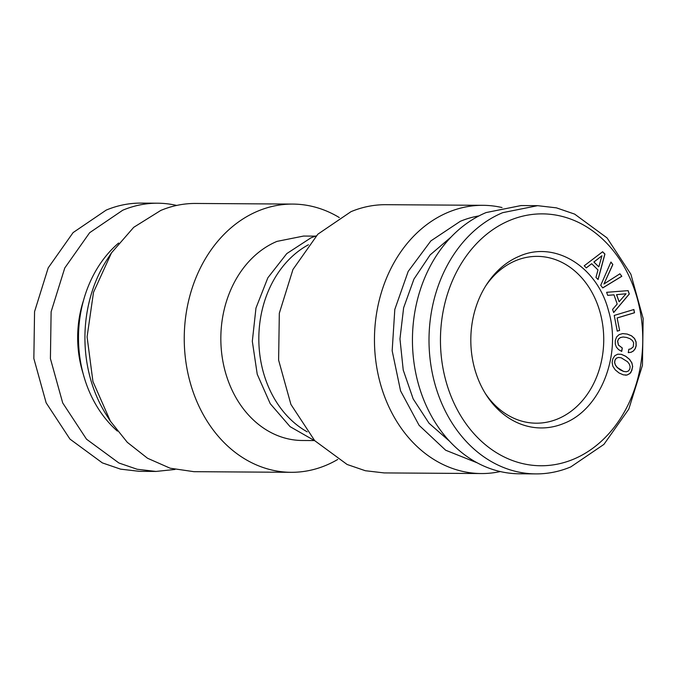 <?xml version="1.0" encoding="UTF-8"?>
<svg xmlns="http://www.w3.org/2000/svg" width="677" height="677" viewBox="0 0 677 677"><rect width="100%" height="100%" fill="white"/><g stroke="black" fill="none" stroke-linecap="round" stroke-linejoin="round"><path stroke-width="1.02" d="M478.944 215.921A124.678 100.145 90.4 0 0 460.267 221.328L430.851 240.91L408.197 271.392L394.809 309.423L392.169 350.779L400.564 390.883L419.08 425.3L445.652 450.222L477.344 462.89M449.672 441.328L429.057 423.269L413.173 398.897L403.23 370.048L399.963 338.898L403.627 307.79L413.952 279.076L430.14 254.907L450.992 237.119M500.328 471.564A134.114 107.736 -89.6 0 1 481.322 473.545A134.114 107.736 -89.6 0 1 375.777 360.756A134.114 107.736 -89.6 0 1 448.123 212.316A134.114 107.736 -89.6 0 1 483.056 205.317A134.114 107.736 -89.6 0 1 502.038 207.543M483.056 205.317L385.89 204.691A134.114 107.736 90.4 0 0 350.965 211.689L317.86 234.183L292.963 269.471L279.322 313.231L278.611 360.122L290.907 404.406L314.712 440.668L347.115 464.473L365.335 470.727L384.155 472.918L481.322 473.545M308.433 244.761A102.227 82.112 90.4 0 0 258.826 337.984A102.227 82.112 90.4 0 0 307.223 431.841M521.045 205.563L486.12 212.561A134.114 107.736 -89.6 0 0 413.765 361.002A134.114 107.736 -89.6 0 0 519.31 473.79L535.871 473.9A134.114 107.736 -89.6 0 1 430.327 361.103A134.114 107.736 -89.6 0 1 502.681 212.671L537.606 205.673L521.045 205.563M535.871 473.9A134.114 107.736 -89.6 0 0 570.796 466.902L603.909 444.4L628.798 409.12L642.439 365.352L643.15 318.461L630.854 274.177L607.049 237.915L574.646 214.11L556.426 207.856L537.606 205.673M509.629 220.448A125.939 101.161 -89.6 0 1 637.582 299.657A125.939 101.161 -89.6 0 1 573.597 459.175A125.939 101.161 -89.6 0 1 445.635 379.975A125.939 101.161 -89.6 0 1 509.629 220.448M315.465 236.129L303.609 236.053L276.986 241.384A102.227 82.112 90.4 0 0 221.836 354.52A102.227 82.112 90.4 0 0 302.28 440.49L314.136 440.566M563.992 423.345C600.491 409.39 621.943 355.12 608.505 310.709C597.114 266.23 554.522 240.267 519.225 256.278A88.137 70.797 -89.6 0 0 486.839 284.154A88.137 70.797 -89.6 0 0 486.128 394.759A88.137 70.797 -89.6 0 0 563.992 423.345M600.736 285.288L602.742 287.92L621.824 276.292L619.92 273.796L603.935 284.002L612.854 264.529L610.95 262.033L600.736 285.288M617.229 317.962L634.51 312.757L633.892 309.516L614.225 315.431L617.246 331.155L619.624 330.435L617.128 317.962L634.417 312.757L633.799 309.541M632.673 366.655L631.903 362.889L629.568 359.377L625.743 356.28L621.444 354.35L617.771 354.181L614.86 355.67L612.854 358.725L612.118 362.525L612.897 366.333L615.224 369.845L619.049 372.976L623.331 374.855L626.987 375.058L629.906 373.535L631.032 372.206L632.673 366.655L631.802 362.889L629.475 359.377L625.641 356.28L621.342 354.35L617.762 354.189M598.096 279.525L604.933 254.053L602.615 251.759L584.226 265.807L586.324 267.88L591.69 263.725L597.994 269.971L595.955 277.409L598.096 279.525M616.358 347.064L618.533 349.577L621.731 351.414L622.298 348.003L618.499 345.084L617.678 341.183L618.575 338.999L620.411 337.578L623.119 336.994L626.665 337.476L630.059 338.737L632.403 340.548L633.647 342.748L633.24 346.869L630.727 348.934L628.831 349.273L628.273 352.649L631.159 352.268L633.52 350.931L635.221 348.731L636.177 345.829L636.075 341.877L634.552 338.5L631.573 335.826L627.232 334.066L622.671 333.592L619.091 334.616L616.586 336.985L615.283 340.582L615.283 344.018L616.358 347.064M613.675 312.546L629.305 294.021L628.129 290.628L606.626 292.312L607.684 295.367L613.988 294.833L617.196 304.041L612.583 309.423L613.675 312.546M621.173 357.786L627.503 361.704L629.39 364.218L630.135 366.739L629.762 369.193L628.425 370.996L626.327 371.766L623.576 371.402L617.297 367.518L615.41 365.005L614.665 362.483L615.046 360.079L616.375 358.226L618.448 357.439L621.173 357.786M619.108 301.773L616.629 294.664L626.047 293.776L619.108 301.773L616.527 294.664L626.047 293.776M598.832 266.856L593.966 262.033L601.955 255.745L598.832 266.856L593.864 262.033L601.955 255.745M337.721 459.463A134.114 107.736 -89.6 0 1 326.035 465.311A134.114 107.736 -89.6 0 1 291.11 472.309A134.114 107.736 -89.6 0 1 185.566 359.521A134.114 107.736 -89.6 0 1 257.92 211.08A134.114 107.736 -89.6 0 1 292.845 204.082A134.114 107.736 -89.6 0 1 339.279 217.537M485.181 393.235A83.415 67.006 90.4 0 0 536.201 423.193A83.415 67.006 90.4 0 0 557.924 418.843A83.415 67.006 90.4 0 0 602.919 326.517A83.415 67.006 90.4 0 0 537.276 256.371A83.415 67.006 90.4 0 0 515.552 260.721A83.415 67.006 90.4 0 0 485.874 285.669M292.845 204.082L195.678 203.455A134.114 107.736 90.4 0 0 160.754 210.454L133.707 227.328L111.477 252.876L93.511 292.295L87.088 336.875L92.935 381.532L110.385 421.179L127.284 442.309L147.535 458.253L170.13 468.205L193.944 471.683L291.11 472.309M111.477 252.876L107.601 258.775A124.678 100.145 90.4 0 0 106.585 415.229L110.385 421.179M118.61 243.035A114.489 91.97 90.4 0 0 117.392 431.105M83.516 300.402A98.546 79.158 90.4 0 0 83.043 373.298M174.962 469.457L155.955 471.437L137.135 469.254L118.915 463L86.512 439.195L62.707 402.933L50.411 358.649L51.122 311.758L64.764 267.99L89.652 232.702L122.765 210.208A134.114 107.736 90.4 0 1 157.69 203.21A134.114 107.736 90.4 0 1 176.672 205.436M155.955 471.437L139.394 471.336L120.574 469.144L102.354 462.89L69.951 439.085L46.146 402.823L33.85 358.539L34.561 311.648L48.202 267.88L73.091 232.6L106.204 210.098A134.114 107.736 90.4 0 1 141.129 203.1L157.69 203.21M603.935 284.002L612.753 264.521L610.916 262.109M621.824 276.292L619.861 273.838M602.708 287.877L621.731 276.292M619.624 330.435L617.128 317.962M617.238 331.121L619.523 330.435M625.226 375.151L626.894 375.058L629.813 373.535L631.827 370.531L632.572 366.646M626.327 371.766L623.483 371.402L620.2 369.854L617.204 367.518L615.317 365.005L614.572 362.483L614.953 360.079L616.282 358.226L618.448 357.439M591.69 263.725L586.282 267.838M598.019 279.449L604.84 254.053L602.555 251.802M622.298 348.003L618.397 345.084L617.585 341.183L618.473 338.999L620.318 337.569L623.119 336.994M621.647 351.363L622.197 348.003M628.281 352.641L631.066 352.268L633.427 350.931L635.119 348.731L636.075 345.829L635.982 341.877L634.459 338.5L631.48 335.826L627.13 334.066L622.645 333.592M613.988 294.833L607.684 295.358M613.65 312.469L629.212 294.021L628.036 290.636M316.184 235.884L310.963 237.839L286.786 253.587L267.847 277.798L255.974 308.035L252.318 341.284L257.235 374.263L270.241 403.695L290.086 426.654L314.856 440.82"/></g></svg>
